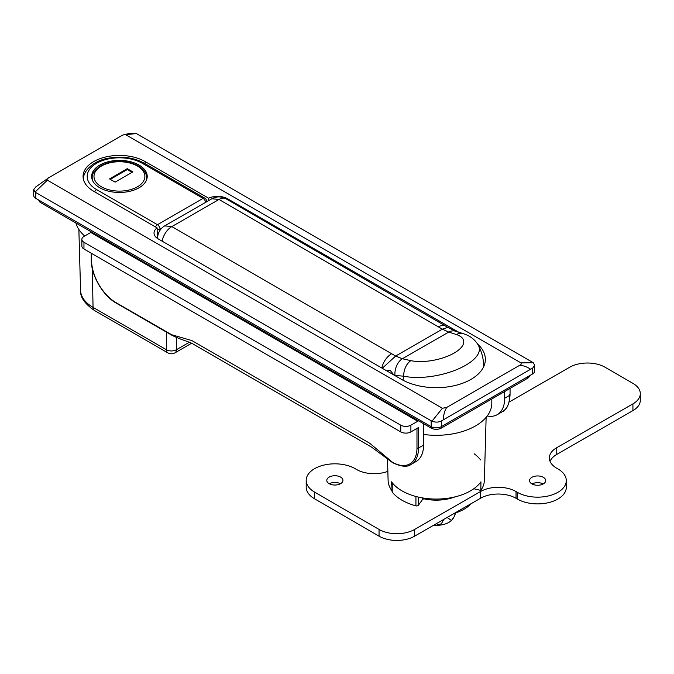 <?xml version="1.0" encoding="UTF-8"?>
<svg xmlns="http://www.w3.org/2000/svg" width="674" height="674" viewBox="0 0 674 674"><rect width="100%" height="100%" fill="white"/><g stroke="black" fill="none" stroke-linecap="round" stroke-linejoin="round"><path stroke-width="1.01" d="M38.78 200.094A7.17 4.137 0 0 0 40.87 202.764L431.175 428.108A7.17 4.137 0 0 0 441.31 428.108L527.481 378.358A7.17 4.137 0 0 0 529.57 375.688M438.606 326.747A13.977 8.088 -59.9 0 1 445.615 326.064L447.763 327.387L442.346 329.182L395.646 356.041L402.361 358.745L410.896 360.649A32.158 13.118 -11.5 0 0 454.065 353.092A32.158 13.118 -11.5 0 0 456.349 334.506L448.732 332.071L442.346 329.182L218.999 199.47L211.863 198.746L164.692 225.874L171.845 226.59L395.646 356.041L382.276 368.274M157.918 238.731A13.977 7.161 -174.9 0 1 157.64 236.936L157.64 236.936A13.977 7.161 -174.9 0 1 157.64 236.919M381.846 368.021A13.977 8.088 -59.9 0 1 391.451 353.867M447.763 327.387L455.573 331.195A14.339 10.489 -72.9 0 0 448.732 332.071L402.361 358.745A14.339 9.798 103.2 0 0 394.956 375.46L394.18 375.376L390.179 370.287L386.75 370.852M410.896 360.649A14.339 9.571 102.1 0 0 403.684 376.176L394.956 375.46M483.73 366.546A47.492 47.492 0 0 0 478.548 345.661L478.548 345.661A46.059 18.788 168.5 0 1 465.523 365.342A46.059 18.788 168.5 0 1 403.684 376.176A47.492 27.474 120.1 0 0 403.018 380.212M456.349 334.506A14.339 10.691 -71.6 0 1 463.501 333.731L455.573 331.195M84.697 235.993A55.554 32.074 180 0 1 75.935 223.01M191.542 343.277L174.979 352.839A7.17 4.137 -120 0 0 176.462 349.688A7.17 4.322 180 0 1 166.326 349.688L166.326 332.046M530.615 369.234C526.908 366.749 523.235 365.451 519.595 365.35C521.137 364.651 521.6 363.834 520.985 362.898L533.252 362.696L534.651 365.249L534.651 371.037A7.17 4.137 180 0 1 532.553 373.969L532.553 368.341L530.615 369.234L441.31 421.023C438.378 422.421 435.269 422.472 431.983 421.166L442.414 408.259L446.668 407.458C444.663 410.811 443.526 414.889 443.256 419.666M441.31 428.108L441.31 426.642L532.553 373.969M441.31 421.023L441.31 426.642A7.17 4.137 180 0 1 431.175 426.642L431.175 420.787L431.983 421.166M431.175 420.787L35.798 192.52L35.798 198.375L431.175 426.642L431.175 428.108M35.798 198.375A7.17 4.137 180 0 1 33.7 195.452L33.7 189.655L35.798 186.9L48.755 177.725C47.214 178.425 46.75 179.242 47.365 180.177L442.414 408.259M491.801 398.957L491.801 403.229A55.554 32.074 180 0 1 423.567 434.46M47.365 180.177L35.099 192.023L35.798 192.52M35.099 192.023L33.7 189.655M533.252 362.696L136.367 133.562L123.039 134.96L121.691 135.617L48.755 177.725M534.651 365.249L532.553 368.341M123.039 134.96L128.633 133.629L136.367 133.562M392.083 490.318L391.535 481.817A48.385 27.937 0 0 0 402.024 490.883A48.385 27.937 0 0 0 480.95 481.817L480.815 490.411L473.805 488.734M486.131 417.341L484.379 480.351A48.14 27.794 180 0 1 480.815 490.411M391.67 490.411A48.14 27.794 180 0 1 388.106 480.351L387.516 459.28M520.985 362.898L125.937 134.817M446.668 407.458L519.595 365.35M458.564 332.13L227.66 198.813A14.339 8.273 0 0 0 208.586 198.19L145.163 161.575A36.379 21.004 0 0 0 105.245 157.084A36.379 21.004 0 0 0 83.062 176.765A36.379 21.004 0 0 0 93.711 191.281L157.135 227.896A14.339 8.273 0 0 0 154.017 233.052A14.339 8.273 0 0 0 158.213 238.908L401.519 379.378A49.101 28.35 0 0 0 455.034 385.528A49.101 28.35 0 0 0 485.347 359.335A49.101 28.35 0 0 0 477.681 344.119M208.536 200.658L208.586 198.19M157.135 227.896L157.32 238.343M418.562 420.82A8.24 4.76 120 0 0 417.745 421.225L90.796 232.471L83.955 236.422A7.17 4.137 0 0 0 81.857 239.346L81.857 246.077A7.17 4.137 0 0 0 83.955 249.001L400.76 431.908A7.17 4.137 0 0 0 410.896 431.908L418.503 427.518L418.503 448.008A1.078 0.623 180 0 1 416.979 448.008L416.979 428.403M423.567 445.084L418.503 448.008A35.84 20.692 60 0 1 411.081 464.411L416.144 461.488A35.84 20.692 -120 0 0 423.567 445.084L423.567 424.595A8.24 4.76 120 0 0 423.516 423.685M81.857 239.346A7.17 4.137 0 0 0 83.955 242.269L400.76 425.176A7.17 4.137 0 0 0 410.896 425.176L417.745 421.225M91.554 253.39L91.554 260.122A34.77 20.077 -120 0 0 116.139 302.71L171.575 334.708L191.871 340.572L369.799 443.298L392.394 462.204A34.77 20.077 -120 0 0 416.979 448.008M90.796 232.471A8.24 4.76 -60 0 1 91.613 232.067M504.674 391.527L504.674 398.258A35.84 20.692 60 0 1 497.252 414.662A35.84 20.692 60 0 1 487.218 415.993M127.293 168.668L109.55 178.913L115.128 182.132L132.871 171.887L127.293 168.668L127.293 169.553L110.309 179.351M132.112 172.333L127.293 169.553M454.436 513.268A39.429 22.764 0 0 0 471.151 503.655M387.853 471.362A25.09 14.483 180 0 1 356.445 469.433L355.181 468.7A28.67 16.555 0 0 0 323.916 465.077A28.67 16.555 0 0 0 306.19 480.377L306.19 487.108A28.67 16.555 0 0 0 314.547 498.794L379.058 536.175A25.09 14.483 0 0 0 414.535 536.218L480.562 498.246A25.09 14.483 180 0 1 516.04 498.288L517.303 499.021A28.67 16.555 0 0 0 548.569 502.636A28.67 16.555 0 0 0 566.295 487.336L566.295 480.604A28.67 16.555 0 0 0 557.937 468.919L556.673 468.186A25.09 14.483 180 0 1 549.352 457.966A25.09 14.483 180 0 1 556.741 447.704L632.92 403.886A25.09 14.483 0 0 0 640.3 393.624A25.09 14.483 0 0 0 632.987 383.405L605.159 367.279A25.09 14.483 0 0 0 569.682 367.237L509.182 402.033M306.19 480.377A28.67 16.555 0 0 0 314.547 492.062L379.058 529.444A25.09 14.483 0 0 0 414.535 529.486L480.562 491.514A25.09 14.483 180 0 1 516.04 491.557L517.303 492.29A28.67 16.555 0 0 0 548.569 495.904A28.67 16.555 0 0 0 566.295 480.604M543.193 483.966A8.063 4.659 0 0 0 532.047 483.966M550.043 461.328A25.09 14.483 180 0 1 556.741 454.436L632.92 410.618A25.09 14.483 0 0 0 640.3 400.356L640.3 393.624M340.437 483.747A8.063 4.659 0 0 0 329.291 483.747M543.337 477.318A8.063 4.659 0 0 0 534.541 476.299A8.063 4.659 0 0 0 529.553 480.604A8.063 4.659 0 0 0 531.904 483.89A8.063 4.659 0 0 0 540.7 484.909A8.063 4.659 0 0 0 545.687 480.604A8.063 4.659 0 0 0 543.337 477.318M340.581 477.091A8.063 4.659 0 0 0 331.785 476.08A8.063 4.659 0 0 0 326.797 480.377A8.063 4.659 0 0 0 329.148 483.662A8.063 4.659 0 0 0 337.944 484.682A8.063 4.659 0 0 0 342.931 480.377A8.063 4.659 0 0 0 340.581 477.091M99.794 187.768A27.777 16.041 0 0 0 130.065 191.239A27.777 16.041 0 0 0 147.218 176.428A27.777 16.041 0 0 0 139.08 165.088A27.777 16.041 0 0 0 108.809 161.608A27.777 16.041 0 0 0 91.656 176.428A27.777 16.041 0 0 0 99.794 187.768M453.088 518.559A17.92 10.346 180 0 1 452.844 518.929A17.92 10.346 180 0 1 451.428 520.513A17.92 10.346 180 0 1 435.598 525.366A17.92 10.346 180 0 1 433.593 525.257M455.009 514.725L455.531 512.931L453.99 517.051L451.428 520.513L447.157 517.455M443.795 519.393L441.352 523.824L435.598 525.366L433.736 525.172M480.402 459.929A1.795 1.036 0 0 0 480.242 459.5A48.385 27.937 0 0 0 474.125 453.745M392.083 482.323A1.795 1.036 0 0 0 392.243 482.752A48.385 27.937 0 0 0 415.934 496.485L415.934 505.845A1.795 1.036 0 0 0 417.956 505.643A1.795 1.036 0 0 0 418.343 505.306L422.48 499.569A1.795 1.036 180 0 1 424.738 498.996A34.054 19.656 0 0 0 455.144 496.848M392.083 482.55L392.083 491.691A1.795 1.036 0 0 0 392.243 492.121A48.385 27.937 0 0 0 415.934 505.845M40.87 202.764L40.87 201.299M527.481 378.358L527.481 376.892M162.164 241.191A13.977 8.088 -59.9 0 1 171.845 226.59L218.999 199.47A13.977 8.088 -59.9 0 1 226.009 198.796L226.009 198.796C221.333 196.286 216.624 196.269 211.863 198.746M94.537 310.537L167.809 352.839A7.17 4.137 -60 0 1 166.326 349.688L93.054 307.386A7.17 4.137 120 0 0 94.537 310.537C84.73 303.831 80.071 297.108 80.56 290.359A42.681 24.643 0 0 0 93.054 307.386L92.287 268.581M176.462 337.472L176.462 349.688L189.31 342.274M227.66 199.748L227.66 198.813M145.121 163.706L145.163 161.575M410.896 431.908L410.896 425.176M411.081 464.411C407.382 467.343 401.232 466.762 392.622 462.693A1.078 0.623 -60 0 1 392.394 462.204M392.622 462.693L371.5 447.073L193.581 344.347C190.371 341.92 181.862 340.294 171.803 335.205L116.366 303.199C102.878 295.785 90.923 275.076 91.243 259.684A1.078 0.623 0 0 0 91.554 260.122M83.955 249.001L83.955 242.269M400.76 431.908L400.76 425.176M116.905 303.148L116.139 302.71M497.252 414.662L502.315 411.738A35.84 20.692 -120 0 0 509.738 395.326L509.738 394.45M504.674 398.258L509.738 395.326A1.078 0.623 180 0 0 510.058 394.888C509.274 404.383 506.696 410.003 502.315 411.738M101.445 166.04A25.452 14.693 0 0 0 101.445 186.816A25.452 14.693 0 0 0 137.429 186.816A25.452 14.693 0 0 0 137.429 166.04A25.452 14.693 0 0 0 101.445 166.04M92.582 180.531A27.238 15.729 180 0 1 92.195 177.894C91.774 174.002 94.554 170.017 100.544 165.947C105.894 162.956 112.221 161.44 119.542 161.406C126.822 161.474 133.115 163.007 138.414 165.998C143.739 169.14 146.494 173.108 146.679 177.894A27.238 15.729 180 0 1 146.292 180.531M517.303 492.29L517.303 499.021M516.04 491.557L516.04 498.288M480.562 491.514L480.562 498.246M556.741 447.704L556.741 454.436M314.547 492.062L314.547 498.794M632.92 403.886L632.92 410.618M414.535 529.486L414.535 536.218M379.058 529.444L379.058 536.175M94.655 191.82A3.581 2.073 -60 0 1 96.626 189.596L157.455 224.712A3.581 2.073 120 0 0 155.483 226.944M83.618 180.101A35.84 20.692 180 0 1 83.593 179.351C82.371 172.333 92.582 160.665 108.413 158.196C121.733 155.879 133.612 157.514 144.042 163.083A3.581 2.073 120 0 0 142.248 163.26A32.259 18.628 0 0 0 96.626 163.26A32.259 18.628 0 0 0 96.626 189.596M206.547 201.804A3.581 2.073 180 0 0 206.657 201.299A3.581 3.581 0 0 0 204.862 198.198A3.581 2.073 120 0 0 203.076 198.375L157.455 224.712A3.581 2.073 60 0 1 159.991 229.101A3.581 2.073 180 0 1 157.168 229.699M161.853 228.023L159.991 229.101L159.991 230.272M205.587 202.36A3.581 2.073 60 0 0 203.076 198.375L142.248 163.26M392.243 492.121L392.243 482.752M418.343 505.306L418.343 497.083M422.48 499.569L422.48 497.909M424.738 498.996L424.738 498.263M164.692 225.874C160.614 228.385 158.264 232.067 157.64 236.936L157.531 238.486M226.009 198.796L445.615 326.064M478.548 345.661C475.339 339.864 470.317 335.888 463.501 333.731M80.56 290.359L78.866 229.455M167.809 352.839A7.17 7.17 0 0 0 174.979 352.839M91.243 259.684L91.243 253.213M510.058 394.888L510.058 388.418M92.195 177.894L92.195 179.57M146.679 177.894L146.679 179.57M204.862 198.198L144.042 163.083M206.657 201.299L206.657 201.745M453.99 517.051L452.844 518.929"/></g></svg>
